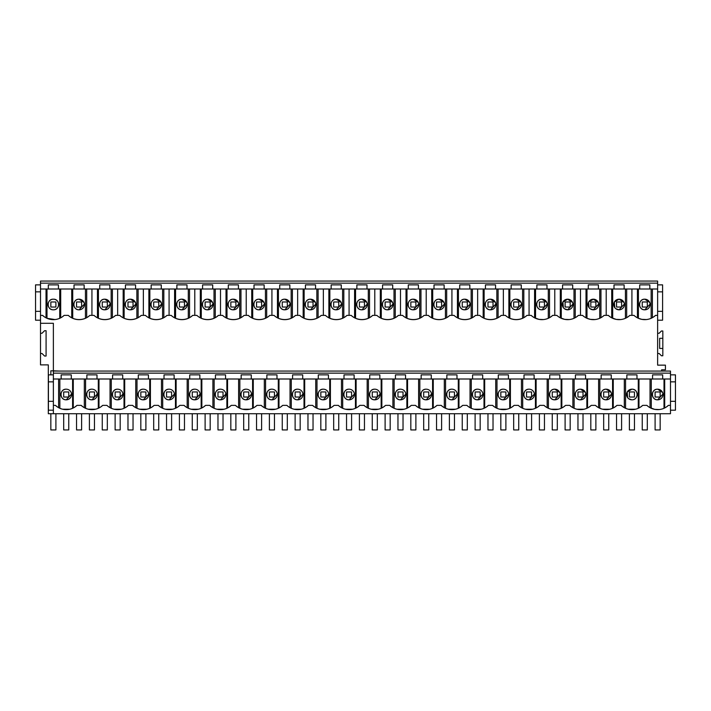 <?xml version="1.0" encoding="UTF-8"?>
<svg xmlns="http://www.w3.org/2000/svg" width="711" height="711" viewBox="0 0 711 711"><rect width="100%" height="100%" fill="white"/><g stroke="black" fill="none" stroke-linecap="round" stroke-linejoin="round"><path stroke-width="1.07" d="M66.221 389.184C59.368 388.855 59.333 400.106 66.221 399.822A5.315 5.315 173.1 0 0 71.544 394.498A5.315 5.315 173.1 0 0 66.221 389.184A5.315 5.315 173.1 0 0 60.906 394.498A5.315 5.315 173.1 0 0 66.221 399.822L71.527 394.081M53.369 373.142L53.369 371.071L670.491 371.071L670.491 373.142L53.369 373.142L53.369 378.999L71.296 378.999L59.857 378.999L59.857 408.292L58.613 407.679L58.613 378.999M62.586 409.207L69.847 409.216M61.155 378.999L61.155 374.857L71.296 374.857L71.296 378.999L670.491 378.999L670.491 373.142M53.369 378.999L53.369 405.359L55.44 405.368A15.758 15.758 0 0 0 77.01 405.368L74.886 407.048M55.44 405.368L57.236 406.816M636.985 378.999L636.985 374.857L626.853 374.857L626.853 378.999M662.696 378.999L662.696 374.857L652.565 374.857L652.565 378.999M97.007 378.999L97.007 374.857L86.866 374.857L86.866 378.999M122.719 378.999L122.719 374.857L112.587 374.857L112.587 378.999M148.43 378.999L148.43 374.857L138.298 374.857L138.298 378.999M174.142 378.999L174.142 374.857L164.01 374.857L164.01 378.999M199.862 378.999L199.862 374.857L189.721 374.857L189.721 378.999M225.574 378.999L225.574 374.857L215.433 374.857L215.433 378.999M251.285 378.999L251.285 374.857L241.153 374.857L241.153 378.999M276.997 378.999L276.997 374.857L266.865 374.857L266.865 378.999M302.717 378.999L302.717 374.857L292.577 374.857L292.577 378.999M328.429 378.999L328.429 374.857L318.288 374.857L318.288 378.999M354.14 378.999L354.14 374.857L344 374.857L344 378.999M379.852 378.999L379.852 374.857L369.72 374.857L369.72 378.999M405.563 378.999L405.563 374.857L395.432 374.857L395.432 378.999M431.284 378.999L431.284 374.857L421.143 374.857L421.143 378.999M456.995 378.999L456.995 374.857L446.855 374.857L446.855 378.999M482.707 378.999L482.707 374.857L472.575 374.857L472.575 378.999M508.418 378.999L508.418 374.857L498.287 374.857L498.287 378.999M534.13 378.999L534.13 374.857L523.998 374.857L523.998 378.999M559.85 378.999L559.85 374.857L549.71 374.857L549.71 378.999M585.562 378.999L585.562 374.857L575.421 374.857L575.421 378.999M611.273 378.999L611.273 374.857L601.142 374.857L601.142 378.999M53.369 371.071L670.491 371.062M53.369 405.359L53.369 413.731L670.491 413.731L670.491 378.999M77.01 405.368A366.529 366.529 173.1 0 1 81.152 405.368A15.758 15.758 173.1 0 0 102.722 405.368A366.529 366.529 173.1 0 1 106.863 405.368A15.758 15.758 173.1 0 0 128.433 405.368A366.529 366.529 173.1 0 1 132.575 405.368A15.758 15.758 173.1 0 0 154.154 405.368A366.529 366.529 173.1 0 1 158.295 405.368A15.758 15.758 173.1 0 0 179.865 405.368A366.529 366.529 173.1 0 1 184.007 405.368A15.758 15.758 173.1 0 0 205.577 405.368A366.529 366.529 173.1 0 1 209.718 405.368A15.758 15.758 173.1 0 0 231.288 405.368A366.529 366.529 173.1 0 1 235.43 405.368A15.758 15.758 173.1 0 0 257 405.368A366.529 366.529 173.1 0 1 261.15 405.368A15.758 15.758 173.1 0 0 282.72 405.368A366.529 366.529 173.1 0 1 286.862 405.368A15.758 15.758 173.1 0 0 308.432 405.368A366.529 366.529 173.1 0 1 312.573 405.368A15.758 15.758 173.1 0 0 334.143 405.368A366.529 366.529 173.1 0 1 338.285 405.368A15.758 15.758 173.1 0 0 359.855 405.368A366.529 366.529 173.1 0 1 363.996 405.368A15.758 15.758 173.1 0 0 385.566 405.368A366.529 366.529 173.1 0 1 389.717 405.368A15.758 15.758 173.1 0 0 411.287 405.368A366.529 366.529 173.1 0 1 415.428 405.368A15.758 15.758 173.1 0 0 436.998 405.368A366.529 366.529 173.1 0 1 441.14 405.368A15.758 15.758 173.1 0 0 462.71 405.368A366.529 366.529 173.1 0 1 466.851 405.368A15.758 15.758 173.1 0 0 488.421 405.368A366.529 366.529 173.1 0 1 492.563 405.368A15.758 15.758 173.1 0 0 514.142 405.368A366.529 366.529 173.1 0 1 518.283 405.368A15.758 15.758 173.1 0 0 539.853 405.368A366.529 366.529 173.1 0 1 543.995 405.368A15.758 15.758 173.1 0 0 565.565 405.368A366.529 366.529 173.1 0 1 569.707 405.368A15.758 15.758 173.1 0 0 591.276 405.368A366.529 366.529 173.1 0 1 595.418 405.368A15.758 15.758 173.1 0 0 616.988 405.368A366.529 366.529 173.1 0 1 621.138 405.368A15.758 15.758 173.1 0 0 642.708 405.368A366.529 366.529 173.1 0 1 646.85 405.368A15.758 15.758 173.1 0 0 668.42 405.368L670.491 405.359M40.509 353.5L42.029 353.5L44.562 356.033L46.082 356.033L46.082 330.722L44.562 330.722L42.029 333.255L40.509 333.255L40.509 364.885L48.304 364.885L48.304 413.731L53.369 413.731M53.369 374.857L48.41 374.857L48.41 401.333L53.369 401.333M670.491 410.194L675.45 410.194L675.45 374.857L670.491 374.857M53.369 381.843L48.41 381.843M53.369 410.194L48.41 410.194L48.41 401.333M50.837 370.813L50.837 374.857L50.837 370.813L53.369 370.813L53.369 323.283L40.509 323.283L40.509 311.338L35.55 311.338L35.55 320.199L40.509 320.199M40.509 333.255L40.509 323.283M59.44 371.062L53.369 370.813M661.63 371.062L661.63 369.8L665.425 369.8L665.425 365.143L657.631 365.143L657.631 315.364L655.56 315.373A15.758 15.758 0 0 1 633.99 315.373A365.472 365.472 0 0 0 631.919 315.364L629.848 315.373A15.758 15.758 0 0 1 608.278 315.373L610.225 316.928M44.526 316.928L42.58 315.373A15.758 15.758 0 0 0 64.15 315.373A365.472 365.472 0 0 1 66.221 315.364A365.472 365.472 0 0 1 68.292 315.373A15.758 15.758 0 0 0 89.862 315.373L91.941 315.364A365.472 365.472 0 0 1 94.012 315.373A15.758 15.758 0 0 0 115.582 315.373L117.653 315.364A365.472 365.472 0 0 1 119.724 315.373A15.758 15.758 0 0 0 141.293 315.373L143.364 315.364A365.472 365.472 0 0 1 145.435 315.373A15.758 15.758 0 0 0 167.005 315.373L169.076 315.364A365.472 365.472 0 0 1 171.147 315.373A15.758 15.758 0 0 0 192.717 315.373L194.787 315.364A365.472 365.472 0 0 1 196.867 315.373A15.758 15.758 0 0 0 218.437 315.373L220.508 315.364A365.472 365.472 0 0 1 222.579 315.373A15.758 15.758 0 0 0 244.149 315.373L246.219 315.364A365.472 365.472 0 0 1 248.29 315.373A15.758 15.758 0 0 0 269.86 315.373L271.931 315.364A365.472 365.472 0 0 1 274.002 315.373A15.758 15.758 0 0 0 295.572 315.373L297.642 315.364A365.472 365.472 0 0 1 299.713 315.373A15.758 15.758 0 0 0 321.283 315.373L323.354 315.364A365.472 365.472 0 0 1 325.434 315.373A15.758 15.758 0 0 0 347.004 315.373L349.074 315.364A365.472 365.472 0 0 1 351.145 315.373A15.758 15.758 0 0 0 372.715 315.373L374.786 315.364A365.472 365.472 0 0 1 376.857 315.373A15.758 15.758 0 0 0 398.427 315.373L400.497 315.364A365.472 365.472 0 0 1 402.568 315.373A15.758 15.758 0 0 0 424.138 315.373L426.209 315.364A365.472 365.472 0 0 1 428.28 315.373A15.758 15.758 0 0 0 449.85 315.373L451.929 315.364A365.472 365.472 0 0 1 454 315.373A15.758 15.758 0 0 0 475.57 315.373L477.641 315.364A365.472 365.472 0 0 1 479.712 315.373A15.758 15.758 0 0 0 501.282 315.373L503.352 315.364A365.472 365.472 0 0 1 505.423 315.373A15.758 15.758 0 0 0 526.993 315.373L529.064 315.364A365.472 365.472 0 0 1 531.135 315.373A15.758 15.758 0 0 0 552.705 315.373L554.776 315.364A365.472 365.472 0 0 1 556.855 315.373A15.758 15.758 0 0 0 578.425 315.373L580.496 315.364A365.472 365.472 0 0 1 582.567 315.373A15.758 15.758 0 0 0 604.137 315.373L606.207 315.364A365.472 365.472 0 0 1 608.278 315.373L608.172 315.373M42.58 315.373L40.509 315.364M73.011 371.062L87.942 371.062M98.722 371.062L113.653 371.062M124.434 371.062L139.365 371.062M150.145 371.062L165.076 371.062M175.857 371.062L190.788 371.062M201.577 371.062L216.508 371.062M227.289 371.062L242.22 371.062M253 371.062L267.931 371.062M278.712 371.062L293.643 371.062M304.424 371.062L319.363 371.062M330.144 371.062L345.075 371.062M355.856 371.062L370.786 371.062M381.567 371.062L396.498 371.062M407.279 371.062L422.21 371.062M432.999 371.062L447.93 371.062M458.711 371.062L473.642 371.062M484.422 371.062L499.353 371.062M510.134 371.062L525.065 371.062M535.845 371.062L550.776 371.062M561.566 371.062L576.497 371.062M587.277 371.062L602.208 371.062M612.989 371.062L627.92 371.062M638.7 371.062L653.631 371.062M53.369 299.189A5.315 5.315 173.1 0 0 48.046 304.504A5.315 5.315 173.1 0 0 53.369 309.818A5.315 5.315 173.1 0 0 58.684 304.504A5.315 5.315 173.1 0 0 53.369 299.189C46.508 298.86 46.473 310.112 53.369 309.818C60.257 310.112 60.222 298.86 53.369 299.189M657.631 320.199L662.59 320.199L662.59 284.862L657.631 284.862M40.509 284.862L35.55 284.862L35.55 311.338M59.733 318.297L59.733 289.004L46.997 289.004L46.997 318.297L54.969 319.559M64.15 315.373L62.213 316.928M68.194 315.373L70.247 316.928M58.435 289.004L58.435 284.862L48.304 284.862L48.304 289.004L74.015 289.004L74.015 284.862L84.147 284.862L84.147 289.004L99.727 289.004L99.727 284.862L109.858 284.862L109.858 289.004L125.438 289.004L125.438 284.862L135.579 284.862L135.579 289.004L151.15 289.004L151.15 284.862L161.29 284.862L161.29 289.004L176.87 289.004L176.87 284.862L187.002 284.862L187.002 289.004L202.582 289.004L202.582 284.862L212.713 284.862L212.713 289.004L228.293 289.004L228.293 284.862L238.425 284.862L238.425 289.004L254.005 289.004L254.005 284.862L264.145 284.862L264.145 289.004L279.716 289.004L279.716 284.862L289.857 284.862L289.857 289.004L305.437 289.004L305.437 284.862L315.568 284.862L315.568 289.004L331.148 289.004L331.148 284.862L341.28 284.862L341.28 289.004L356.86 289.004L356.86 284.862L367 284.862L367 289.004L382.571 289.004L382.571 284.862L392.712 284.862L392.712 289.004L408.283 289.004L408.283 284.862L418.424 284.862L418.424 289.004L434.003 289.004L434.003 284.862L444.135 284.862L444.135 289.004L459.715 289.004L459.715 284.862L469.847 284.862L469.847 289.004L485.426 289.004L485.426 284.862L495.567 284.862L495.567 289.004L511.138 289.004L511.138 284.862L521.279 284.862L521.279 289.004L536.858 289.004L536.858 284.862L546.99 284.862L546.99 289.004L562.57 289.004L562.57 284.862L572.702 284.862L572.702 289.004L588.281 289.004L588.281 284.862L598.413 284.862L598.413 289.004L613.993 289.004L613.993 284.862L624.134 284.862L624.134 289.004L639.704 289.004L639.704 284.862L649.845 284.862L649.845 289.004L657.631 289.004L657.631 283.147L40.509 283.147L40.509 289.004L48.304 289.004M657.631 283.147L657.631 281.067L40.509 281.067L40.509 283.147M40.509 289.004L40.509 291.848L35.55 291.848M40.509 291.848L40.509 311.338M639.704 289.004L649.845 289.004M613.993 289.004L624.134 289.004M588.281 289.004L598.413 289.004M562.57 289.004L572.702 289.004M536.858 289.004L546.99 289.004M511.138 289.004L521.279 289.004M485.426 289.004L495.567 289.004M459.715 289.004L469.847 289.004M434.003 289.004L444.135 289.004M408.283 289.004L418.424 289.004M382.571 289.004L392.712 289.004M356.86 289.004L367 289.004M331.148 289.004L341.28 289.004M305.437 289.004L315.568 289.004M279.716 289.004L289.857 289.004M254.005 289.004L264.145 289.004M228.293 289.004L238.425 289.004M202.582 289.004L212.713 289.004M176.87 289.004L187.002 289.004M151.15 289.004L161.29 289.004M125.438 289.004L135.579 289.004M99.727 289.004L109.858 289.004M74.015 289.004L84.147 289.004M657.631 353.5L659.15 353.5L661.426 355.776L662.821 355.776L662.821 330.979L661.426 330.979L659.15 333.255L657.631 333.255M662.821 338.312L659.657 338.312L659.657 348.443L662.821 348.443M662.554 392.481L657.631 389.184A5.315 5.315 173.1 0 0 652.316 394.498A5.315 5.315 173.1 0 0 657.631 399.822A5.315 5.315 173.1 0 0 662.954 394.498A5.315 5.315 173.1 0 0 657.631 389.184C650.778 388.855 650.743 400.106 657.631 399.822L662.936 394.072M628.702 398.738L631.919 399.822A5.315 5.315 173.1 0 0 637.234 394.498A5.315 5.315 173.1 0 0 631.919 389.184L627.191 392.063L627.644 397.662M631.919 399.822C638.807 400.106 638.78 388.855 631.919 389.184A5.315 5.315 173.1 0 0 626.604 394.498A5.315 5.315 173.1 0 0 631.919 399.822M655.098 391.965L655.098 397.031L660.163 397.031L660.163 391.965L655.098 391.965L655.098 397.031M649.694 302.477L644.779 299.189C637.918 298.86 637.883 310.112 644.779 309.818A5.315 5.315 173.1 0 0 650.094 304.504A5.315 5.315 173.1 0 0 644.779 299.189A5.315 5.315 173.1 0 0 639.456 304.504A5.315 5.315 173.1 0 0 644.779 309.818L650.076 304.104M638.976 378.999L638.976 407.972L638.282 408.292L638.282 378.999M640.567 407.048L642.708 405.368M654.698 409.358L650.023 407.679L650.023 378.999M646.85 405.368L648.654 406.825M654.733 409.367L659.23 409.554M664.705 378.999L664.705 407.963L664.003 408.292L664.003 378.999M666.305 407.039L668.42 405.368M637.438 289.004L637.438 317.826L638.407 318.297L638.407 289.004M638.425 318.306L641.837 319.363L646.379 319.559M651.143 289.004L651.143 318.297L652.387 317.684L652.387 289.004M655.56 315.373L653.756 316.83M642.246 301.971L642.246 307.036L647.303 307.036L647.303 301.971L642.246 301.971L642.246 307.036M633.883 315.373L635.936 316.928M657.631 315.364L657.631 289.004M662.59 291.848L657.631 291.848M662.59 311.338L657.631 311.338M675.45 381.843L670.491 381.843M675.45 401.333L670.491 401.333M631.919 315.364L631.919 289.004M628.284 409.207L635.536 409.216M621.138 405.368L622.934 406.816M629.386 391.965L629.386 397.031L634.452 397.031L634.452 391.965L629.386 391.965L629.386 397.031M91.941 389.184C85.08 388.855 85.044 400.106 91.941 399.822A5.315 5.315 173.1 0 0 97.256 394.498A5.315 5.315 173.1 0 0 91.941 389.184A5.315 5.315 173.1 0 0 86.618 394.498A5.315 5.315 173.1 0 0 91.941 399.822L97.238 394.081M88.297 409.207L95.558 409.216M89.408 391.965L89.408 397.031L94.465 397.031L94.465 391.965L89.408 391.965L89.408 397.031M85.569 378.999L85.569 408.292L84.325 407.679L84.325 378.999M81.152 405.368L82.947 406.816M100.598 407.048L102.722 405.368M73.277 407.972L73.277 378.999M76.548 301.971L76.548 307.036L81.614 307.036L81.614 301.971L76.548 301.971L76.548 307.036M71.74 289.004L71.74 317.826L72.718 318.297C76.957 319.994 81.205 319.994 85.444 318.297L85.444 289.004M83.987 302.451L79.081 299.189C72.229 298.86 72.193 310.112 79.081 309.818L84.378 304.086M85.444 318.297L86.689 317.684L86.689 289.004M89.862 315.373L88.066 316.83M79.081 299.189A5.315 5.315 173.1 0 0 73.766 304.504A5.315 5.315 173.1 0 0 79.081 309.818A5.315 5.315 173.1 0 0 84.396 304.504A5.315 5.315 173.1 0 0 79.081 299.189M117.653 389.184C110.792 388.855 110.756 400.106 117.653 399.822A5.315 5.315 173.1 0 0 122.967 394.498A5.315 5.315 173.1 0 0 117.653 389.184A5.315 5.315 173.1 0 0 112.329 394.498A5.315 5.315 173.1 0 0 117.653 399.822L122.95 394.081M114.018 409.207L121.27 409.216M115.12 391.965L115.12 397.031L120.186 397.031L120.186 391.965L115.12 391.965L115.12 397.031M111.28 378.999L111.28 408.292L110.045 407.679L110.045 378.999M106.863 405.368L108.659 406.816M126.309 407.048L128.433 405.368M91.941 315.364L91.941 289.004M98.989 407.972L98.989 378.999M93.905 315.373L95.958 316.928M102.26 301.971L102.26 307.036L107.325 307.036L107.325 301.971L102.26 301.971L102.26 307.036M97.451 289.004L97.451 317.826L98.429 318.297C102.677 319.994 106.917 319.994 111.156 318.297L111.156 289.004M109.716 302.477L104.793 299.189C97.94 298.86 97.905 310.112 104.793 309.818L110.098 304.086M111.156 318.297L112.4 317.684L112.4 289.004M115.582 315.373L113.778 316.83M104.793 299.189A5.315 5.315 173.1 0 0 99.478 304.504A5.315 5.315 173.1 0 0 104.793 309.818A5.315 5.315 173.1 0 0 110.116 304.504A5.315 5.315 173.1 0 0 104.793 299.189M143.364 389.184C136.512 388.855 136.476 400.106 143.364 399.822A5.315 5.315 173.1 0 0 148.679 394.498A5.315 5.315 173.1 0 0 143.364 389.184A5.315 5.315 173.1 0 0 138.05 394.498A5.315 5.315 173.1 0 0 143.364 399.822L148.661 394.081M139.729 409.207L146.981 409.216M140.831 391.965L140.831 397.031L145.897 397.031L145.897 391.965L140.831 391.965L140.831 397.031M137.001 378.999L137.001 408.292L135.757 407.679L135.757 378.999M132.575 405.368L134.379 406.816M152.021 407.048L154.154 405.368M117.653 315.364L117.653 289.004M124.701 407.972L124.701 378.999M119.617 315.373L121.67 316.928M127.98 301.971L127.98 307.036L133.037 307.036L133.037 301.971L127.98 301.971L127.98 307.036M123.172 289.004L123.172 317.826L124.141 318.297C128.389 319.994 132.628 319.994 136.876 318.297L136.876 289.004M135.428 302.477L130.504 299.189C123.652 298.86 123.616 310.112 130.504 309.818L135.81 304.086M136.876 318.297L138.121 317.684L138.121 289.004M141.293 315.373L139.489 316.83M130.504 299.189A5.315 5.315 173.1 0 0 125.189 304.504A5.315 5.315 173.1 0 0 130.504 309.818A5.315 5.315 173.1 0 0 135.828 304.504A5.315 5.315 173.1 0 0 130.504 299.189M169.076 389.184C162.224 388.855 162.188 400.106 169.076 399.822A5.315 5.315 173.1 0 0 174.399 394.498A5.315 5.315 173.1 0 0 169.076 389.184A5.315 5.315 173.1 0 0 163.761 394.498A5.315 5.315 173.1 0 0 169.076 399.822L174.382 394.081M165.441 409.207L172.693 409.216M166.543 391.965L166.543 397.031L171.609 397.031L171.609 391.965L166.543 391.965L166.543 397.031M162.712 378.999L162.712 408.292L161.468 407.679L161.468 378.999M158.295 405.368L160.091 406.816M177.741 407.048L179.865 405.368M143.364 315.364L143.364 289.004M150.421 407.972L150.421 378.999M145.328 315.373L147.381 316.928M153.692 301.971L153.692 307.036L158.749 307.036L158.749 301.971L153.692 301.971L153.692 307.036M148.883 289.004L148.883 317.826L149.852 318.297C154.1 319.994 158.349 319.994 162.588 318.297L162.588 289.004M161.139 302.477L156.224 299.189C149.363 298.86 149.328 310.112 156.224 309.818L161.521 304.086M162.588 318.297L163.832 317.684L163.832 289.004M167.005 315.373L165.201 316.83M156.224 299.189A5.315 5.315 173.1 0 0 150.901 304.504A5.315 5.315 173.1 0 0 156.224 309.818A5.315 5.315 173.1 0 0 161.539 304.504A5.315 5.315 173.1 0 0 156.224 299.189M194.787 389.184C187.935 388.855 187.9 400.106 194.787 399.822A5.315 5.315 173.1 0 0 200.111 394.498A5.315 5.315 173.1 0 0 194.787 389.184A5.315 5.315 173.1 0 0 189.473 394.498A5.315 5.315 173.1 0 0 194.787 399.822L200.093 394.081M191.152 409.207L198.413 409.216M192.263 391.965L192.263 397.031L197.32 397.031L197.32 391.965L192.263 391.965L192.263 397.031M188.424 378.999L188.424 408.292L187.18 407.679L187.18 378.999M184.007 405.368L185.802 406.816M203.453 407.048L205.577 405.368M169.076 315.364L169.076 289.004M176.132 407.972L176.132 378.999M171.049 315.373L173.102 316.928M179.403 301.971L179.403 307.036L184.469 307.036L184.469 301.971L179.403 301.971L179.403 307.036M174.595 289.004L174.595 317.826L175.573 318.297C179.812 319.994 184.06 319.994 188.299 318.297L188.299 289.004M186.851 302.477L181.936 299.189C175.075 298.86 175.039 310.112 181.936 309.818L187.233 304.086M188.299 318.297L189.544 317.684L189.544 289.004M192.717 315.373L190.912 316.83M181.936 299.189A5.315 5.315 173.1 0 0 176.612 304.504A5.315 5.315 173.1 0 0 181.936 309.818A5.315 5.315 173.1 0 0 187.251 304.504A5.315 5.315 173.1 0 0 181.936 299.189M220.508 389.184C213.647 388.855 213.611 400.106 220.508 399.822A5.315 5.315 173.1 0 0 225.822 394.498A5.315 5.315 173.1 0 0 220.508 389.184A5.315 5.315 173.1 0 0 215.184 394.498A5.315 5.315 173.1 0 0 220.508 399.822L225.805 394.081M216.864 409.207L224.125 409.216M217.975 391.965L217.975 397.031L223.032 397.031L223.032 391.965L217.975 391.965L217.975 397.031M214.135 378.999L214.135 408.292L212.891 407.679L212.891 378.999M209.718 405.368L211.514 406.816M229.164 407.048L231.288 405.368M194.787 315.364L194.787 289.004M201.844 407.972L201.844 378.999M196.76 315.373L198.813 316.928M205.115 301.971L205.115 307.036L210.18 307.036L210.18 301.971L205.115 301.971L205.115 307.036M200.306 289.004L200.306 317.826L201.284 318.297C205.523 319.994 209.772 319.994 214.011 318.297L214.011 289.004M212.562 302.477L207.648 299.189C200.795 298.86 200.76 310.112 207.648 309.818L212.945 304.086M214.011 318.297L215.255 317.684L215.255 289.004M218.437 315.373L216.633 316.83M207.648 299.189A5.315 5.315 173.1 0 0 202.333 304.504A5.315 5.315 173.1 0 0 207.648 309.818A5.315 5.315 173.1 0 0 212.962 304.504A5.315 5.315 173.1 0 0 207.648 299.189M246.219 389.184C239.358 388.855 239.323 400.106 246.219 399.822A5.315 5.315 173.1 0 0 251.534 394.498A5.315 5.315 173.1 0 0 246.219 389.184A5.315 5.315 173.1 0 0 240.905 394.498A5.315 5.315 173.1 0 0 246.219 399.822L251.516 394.081M242.584 409.207L249.837 409.216M243.686 391.965L243.686 397.031L248.752 397.031L248.752 391.965L243.686 391.965L243.686 397.031M239.856 378.999L239.856 408.292L238.612 407.679L238.612 378.999M235.43 405.368L237.225 406.816M254.876 407.048L257 405.368M220.508 315.364L220.508 289.004M227.556 407.972L227.556 378.999M222.472 315.373L224.525 316.928M230.826 301.971L230.826 307.036L235.892 307.036L235.892 301.971L230.826 301.971L230.826 307.036M226.018 289.004L226.018 317.826L226.996 318.297C231.244 319.994 235.483 319.994 239.731 318.297L239.731 289.004M238.283 302.477L233.359 299.189C226.507 298.86 226.471 310.112 233.359 309.818L238.665 304.086M239.731 318.297L240.967 317.684L240.967 289.004M244.149 315.373L242.344 316.83M233.359 299.189A5.315 5.315 173.1 0 0 228.044 304.504A5.315 5.315 173.1 0 0 233.359 309.818A5.315 5.315 173.1 0 0 238.683 304.504A5.315 5.315 173.1 0 0 233.359 299.189M271.931 389.184C265.079 388.855 265.043 400.106 271.931 399.822A5.315 5.315 173.1 0 0 277.246 394.498A5.315 5.315 173.1 0 0 271.931 389.184A5.315 5.315 173.1 0 0 266.616 394.498A5.315 5.315 173.1 0 0 271.931 399.822L277.237 394.081M268.296 409.207L275.548 409.216M269.398 391.965L269.398 397.031L274.464 397.031L274.464 391.965L269.398 391.965L269.398 397.031M265.567 378.999L265.567 408.292L264.323 407.679L264.323 378.999M261.15 405.368L262.946 406.816M280.587 407.048L282.72 405.368M246.219 315.364L246.219 289.004M253.276 407.972L253.276 378.999M248.183 315.373L250.236 316.928M256.547 301.971L256.547 307.036L261.604 307.036L261.604 301.971L256.547 301.971L256.547 307.036M251.738 289.004L251.738 317.826L252.707 318.297C256.955 319.994 261.195 319.994 265.443 318.297L265.443 289.004M263.994 302.477L259.071 299.189C252.218 298.86 252.183 310.112 259.071 309.818L264.376 304.086M265.443 318.297L266.687 317.684L266.687 289.004M269.86 315.373L268.056 316.83M259.071 299.189A5.315 5.315 173.1 0 0 253.756 304.504A5.315 5.315 173.1 0 0 259.071 309.818A5.315 5.315 173.1 0 0 264.394 304.504A5.315 5.315 173.1 0 0 259.071 299.189M297.642 389.184C290.79 388.855 290.755 400.106 297.642 399.822A5.315 5.315 173.1 0 0 302.966 394.498A5.315 5.315 173.1 0 0 297.642 389.184A5.315 5.315 173.1 0 0 292.328 394.498A5.315 5.315 173.1 0 0 297.642 399.822L302.948 394.081M294.007 409.207L301.268 409.216M295.118 391.965L295.118 397.031L300.175 397.031L300.175 391.965L295.118 391.965L295.118 397.031M291.279 378.999L291.279 408.292L290.035 407.679L290.035 378.999M286.862 405.368L288.657 406.816M306.308 407.048L308.432 405.368M271.931 315.364L271.931 289.004M278.988 407.972L278.988 378.999M273.895 315.373L275.957 316.928M282.258 301.971L282.258 307.036L287.315 307.036L287.315 301.971L282.258 301.971L282.258 307.036M277.45 289.004L277.45 317.826L278.419 318.297C282.667 319.994 286.915 319.994 291.155 318.297L291.155 289.004M289.706 302.477L284.791 299.189C277.93 298.86 277.894 310.112 284.791 309.818L290.088 304.086M291.155 318.297L292.399 317.684L292.399 289.004M295.572 315.373L293.767 316.83M284.791 299.189A5.315 5.315 173.1 0 0 279.467 304.504A5.315 5.315 173.1 0 0 284.791 309.818A5.315 5.315 173.1 0 0 290.106 304.504A5.315 5.315 173.1 0 0 284.791 299.189M323.354 389.184C316.502 388.855 316.466 400.106 323.354 399.822A5.315 5.315 173.1 0 0 328.678 394.498A5.315 5.315 173.1 0 0 323.354 389.184A5.315 5.315 173.1 0 0 318.039 394.498A5.315 5.315 173.1 0 0 323.354 399.822L328.66 394.081M319.719 409.207L326.98 409.216M320.83 391.965L320.83 397.031L325.887 397.031L325.887 391.965L320.83 391.965L320.83 397.031M316.99 378.999L316.99 408.292L315.746 407.679L315.746 378.999M312.573 405.368L314.369 406.816M332.019 407.048L334.143 405.368M297.642 315.364L297.642 289.004M304.699 407.972L304.699 378.999M299.615 315.373L301.668 316.928M307.97 301.971L307.97 307.036L313.036 307.036L313.036 301.971L307.97 301.971L307.97 307.036M303.162 289.004L303.162 317.826L304.139 318.297C308.378 319.994 312.627 319.994 316.866 318.297L316.866 289.004M315.417 302.477L310.503 299.189C303.65 298.86 303.606 310.112 310.503 309.818L315.8 304.086M316.866 318.297L318.11 317.684L318.11 289.004M321.283 315.373L319.488 316.83M310.503 299.189A5.315 5.315 173.1 0 0 305.188 304.504A5.315 5.315 173.1 0 0 310.503 309.818A5.315 5.315 173.1 0 0 315.817 304.504A5.315 5.315 173.1 0 0 310.503 299.189M349.074 389.184C342.213 388.855 342.178 400.106 349.074 399.822A5.315 5.315 173.1 0 0 354.389 394.498A5.315 5.315 173.1 0 0 349.074 389.184A5.315 5.315 173.1 0 0 343.751 394.498A5.315 5.315 173.1 0 0 349.074 399.822L354.371 394.081M345.439 409.207L352.692 409.216M346.541 391.965L346.541 397.031L351.598 397.031L351.598 391.965L346.541 391.965L346.541 397.031M342.702 378.999L342.702 408.292L341.467 407.679L341.467 378.999M338.285 405.368L340.08 406.816M357.731 407.048L359.855 405.368M323.354 315.364L323.354 289.004M330.411 407.972L330.411 378.999M325.327 315.373L327.38 316.928M333.681 301.971L333.681 307.036L338.747 307.036L338.747 301.971L333.681 301.971L333.681 307.036M328.873 289.004L328.873 317.826L329.851 318.297C334.09 319.994 338.338 319.994 342.578 318.297L342.578 289.004M341.129 302.477L336.214 299.189C329.362 298.86 329.326 310.112 336.214 309.818L341.52 304.086M342.578 318.297L343.822 317.684L343.822 289.004M347.004 315.373L345.199 316.83M336.214 299.189A5.315 5.315 173.1 0 0 330.899 304.504A5.315 5.315 173.1 0 0 336.214 309.818A5.315 5.315 173.1 0 0 341.529 304.504A5.315 5.315 173.1 0 0 336.214 299.189M374.786 389.184C367.934 388.855 367.889 400.106 374.786 399.822A5.315 5.315 173.1 0 0 380.101 394.498A5.315 5.315 173.1 0 0 374.786 389.184A5.315 5.315 173.1 0 0 369.471 394.498A5.315 5.315 173.1 0 0 374.786 399.822L380.083 394.081M371.151 409.207L378.403 409.216M372.253 391.965L372.253 397.031L377.319 397.031L377.319 391.965L372.253 391.965L372.253 397.031M368.422 378.999L368.422 408.292L367.178 407.679L367.178 378.999M363.996 405.368L365.801 406.816M383.442 407.048L385.566 405.368M349.074 315.364L349.074 289.004M356.122 407.972L356.122 378.999M351.038 315.373L353.091 316.928M359.402 301.971L359.402 307.036L364.459 307.036L364.459 301.971L359.402 301.971L359.402 307.036M354.585 289.004L354.585 317.826L355.562 318.297C359.81 319.994 364.05 319.994 368.298 318.297L368.298 289.004M366.849 302.477L361.926 299.189C355.073 298.86 355.038 310.112 361.926 309.818L367.231 304.086M368.298 318.297L369.533 317.684L369.533 289.004M372.715 315.373L370.911 316.83M361.926 299.189A5.315 5.315 173.1 0 0 356.611 304.504A5.315 5.315 173.1 0 0 361.926 309.818A5.315 5.315 173.1 0 0 367.249 304.504A5.315 5.315 173.1 0 0 361.926 299.189M400.497 389.184C393.645 388.855 393.61 400.106 400.497 399.822A5.315 5.315 173.1 0 0 405.812 394.498A5.315 5.315 173.1 0 0 400.497 389.184A5.315 5.315 173.1 0 0 395.183 394.498A5.315 5.315 173.1 0 0 400.497 399.822L405.803 394.081M396.862 409.207L404.115 409.216M397.964 391.965L397.964 397.031L403.03 397.031L403.03 391.965L397.964 391.965L397.964 397.031M394.134 378.999L394.134 408.292L392.89 407.679L392.89 378.999M389.717 405.368L391.512 406.816M409.154 407.048L411.287 405.368M374.786 315.364L374.786 289.004M381.843 407.972L381.843 378.999M376.75 315.373L378.803 316.928M385.113 301.971L385.113 307.036L390.17 307.036L390.17 301.971L385.113 301.971L385.113 307.036M380.305 289.004L380.305 317.826L381.274 318.297C385.522 319.994 389.761 319.994 394.01 318.297L394.01 289.004M392.561 302.477L387.646 299.189C380.785 298.86 380.749 310.112 387.646 309.818L392.943 304.086M394.01 318.297L395.254 317.684L395.254 289.004M398.427 315.373L396.622 316.83M387.646 299.189A5.315 5.315 173.1 0 0 382.322 304.504A5.315 5.315 173.1 0 0 387.646 309.818A5.315 5.315 173.1 0 0 392.961 304.504A5.315 5.315 173.1 0 0 387.646 299.189M426.209 389.184C419.357 388.855 419.321 400.106 426.209 399.822A5.315 5.315 173.1 0 0 431.533 394.498A5.315 5.315 173.1 0 0 426.209 389.184A5.315 5.315 173.1 0 0 420.894 394.498A5.315 5.315 173.1 0 0 426.209 399.822L431.515 394.081M422.574 409.207L429.835 409.216M423.685 391.965L423.685 397.031L428.742 397.031L428.742 391.965L423.685 391.965L423.685 397.031M419.846 378.999L419.846 408.292L418.601 407.679L418.601 378.999M415.428 405.368L417.224 406.816M434.874 407.048L436.998 405.368M400.497 315.364L400.497 289.004M407.554 407.972L407.554 378.999M402.47 315.373L404.523 316.928M410.825 301.971L410.825 307.036L415.882 307.036L415.882 301.971L410.825 301.971L410.825 307.036M406.017 289.004L406.017 317.826L406.985 318.297C411.234 319.994 415.482 319.994 419.721 318.297L419.721 289.004M418.272 302.477L413.358 299.189C406.496 298.86 406.461 310.112 413.358 309.818L418.655 304.086M419.721 318.297L420.965 317.684L420.965 289.004M424.138 315.373L422.334 316.83M413.358 299.189A5.315 5.315 173.1 0 0 408.034 304.504A5.315 5.315 173.1 0 0 413.358 309.818A5.315 5.315 173.1 0 0 418.672 304.504A5.315 5.315 173.1 0 0 413.358 299.189M451.929 389.184C445.068 388.855 445.033 400.106 451.929 399.822A5.315 5.315 173.1 0 0 457.244 394.498A5.315 5.315 173.1 0 0 451.929 389.184A5.315 5.315 173.1 0 0 446.606 394.498A5.315 5.315 173.1 0 0 451.929 399.822L457.226 394.081M448.286 409.207L455.547 409.216M449.396 391.965L449.396 397.031L454.453 397.031L454.453 391.965L449.396 391.965L449.396 397.031M445.557 378.999L445.557 408.292L444.313 407.679L444.313 378.999M441.14 405.368L442.935 406.816M460.586 407.048L462.71 405.368M426.209 315.364L426.209 289.004M433.266 407.972L433.266 378.999M428.182 315.373L430.235 316.928M436.536 301.971L436.536 307.036L441.602 307.036L441.602 301.971L436.536 301.971L436.536 307.036M431.728 289.004L431.728 317.826L432.706 318.297C436.945 319.994 441.193 319.994 445.433 318.297L445.433 289.004M443.984 302.477L439.069 299.189C432.217 298.86 432.181 310.112 439.069 309.818L444.366 304.086M445.433 318.297L446.677 317.684L446.677 289.004M449.85 315.373L448.054 316.83M439.069 299.189A5.315 5.315 173.1 0 0 433.754 304.504A5.315 5.315 173.1 0 0 439.069 309.818A5.315 5.315 173.1 0 0 444.384 304.504A5.315 5.315 173.1 0 0 439.069 299.189M477.641 389.184C470.78 388.855 470.744 400.106 477.641 399.822A5.315 5.315 173.1 0 0 482.956 394.498A5.315 5.315 173.1 0 0 477.641 389.184A5.315 5.315 173.1 0 0 472.317 394.498A5.315 5.315 173.1 0 0 477.641 399.822L482.938 394.081M474.006 409.207L481.258 409.216M475.108 391.965L475.108 397.031L480.174 397.031L480.174 391.965L475.108 391.965L475.108 397.031M471.269 378.999L471.269 408.292L470.033 407.679L470.033 378.999M466.851 405.368L468.647 406.816M486.297 407.048L488.421 405.368M451.929 315.364L451.929 289.004M458.977 407.972L458.977 378.999M453.894 315.373L455.947 316.928M462.248 301.971L462.248 307.036L467.314 307.036L467.314 301.971L462.248 301.971L462.248 307.036M457.44 289.004L457.44 317.826L458.417 318.297C462.665 319.994 466.905 319.994 471.144 318.297L471.144 289.004M469.704 302.477L464.781 299.189C457.928 298.86 457.893 310.112 464.781 309.818L470.087 304.086M471.144 318.297L472.388 317.684L472.388 289.004M475.57 315.373L473.766 316.83M464.781 299.189A5.315 5.315 173.1 0 0 459.466 304.504A5.315 5.315 173.1 0 0 464.781 309.818A5.315 5.315 173.1 0 0 470.095 304.504A5.315 5.315 173.1 0 0 464.781 299.189M503.352 389.184C496.5 388.855 496.465 400.106 503.352 399.822A5.315 5.315 173.1 0 0 508.667 394.498A5.315 5.315 173.1 0 0 503.352 389.184A5.315 5.315 173.1 0 0 498.038 394.498A5.315 5.315 173.1 0 0 503.352 399.822L508.649 394.081M499.717 409.207L506.97 409.216M500.82 391.965L500.82 397.031L505.885 397.031L505.885 391.965L500.82 391.965L500.82 397.031M496.989 378.999L496.989 408.292L495.745 407.679L495.745 378.999M492.563 405.368L494.367 406.816M512.009 407.048L514.142 405.368M477.641 315.364L477.641 289.004M484.689 407.972L484.689 378.999M479.605 315.373L481.658 316.928M487.968 301.971L487.968 307.036L493.025 307.036L493.025 301.971L487.968 301.971L487.968 307.036M483.16 289.004L483.16 317.826L484.129 318.297C488.377 319.994 492.616 319.994 496.865 318.297L496.865 289.004M495.416 302.477L490.492 299.189C483.64 298.86 483.604 310.112 490.492 309.818L495.798 304.086M496.865 318.297L498.109 317.684L498.109 289.004M501.282 315.373L499.478 316.83M490.492 299.189A5.315 5.315 173.1 0 0 485.178 304.504A5.315 5.315 173.1 0 0 490.492 309.818A5.315 5.315 173.1 0 0 495.816 304.504A5.315 5.315 173.1 0 0 490.492 299.189M529.064 389.184C522.212 388.855 522.176 400.106 529.064 399.822A5.315 5.315 173.1 0 0 534.388 394.498A5.315 5.315 173.1 0 0 529.064 389.184A5.315 5.315 173.1 0 0 523.749 394.498A5.315 5.315 173.1 0 0 529.064 399.822L534.37 394.081M525.429 409.207L532.681 409.216M526.531 391.965L526.531 397.031L531.597 397.031L531.597 391.965L526.531 391.965L526.531 397.031M522.701 378.999L522.701 408.292L521.456 407.679L521.456 378.999M518.283 405.368L520.079 406.816M537.729 407.048L539.853 405.368M503.352 315.364L503.352 289.004M510.409 407.972L510.409 378.999M505.317 315.373L507.37 316.928M513.68 301.971L513.68 307.036L518.737 307.036L518.737 301.971L513.68 301.971L513.68 307.036M508.872 289.004L508.872 317.826L509.84 318.297C514.089 319.994 518.328 319.994 522.576 318.297L522.576 289.004M521.127 302.477L516.213 299.189C509.352 298.86 509.316 310.112 516.213 309.818L521.51 304.086M522.576 318.297L523.82 317.684L523.82 289.004M526.993 315.373L525.189 316.83M516.213 299.189A5.315 5.315 173.1 0 0 510.889 304.504A5.315 5.315 173.1 0 0 516.213 309.818A5.315 5.315 173.1 0 0 521.527 304.504A5.315 5.315 173.1 0 0 516.213 299.189M559.699 392.481L554.776 389.184A5.315 5.315 173.1 0 0 549.461 394.498A5.315 5.315 173.1 0 0 554.776 399.822L560.081 394.072M554.776 389.184C547.923 388.855 547.888 400.106 554.776 399.822A5.315 5.315 173.1 0 0 560.099 394.498A5.315 5.315 173.1 0 0 554.776 389.184M551.141 409.207L558.402 409.216M552.251 391.965L552.251 397.031L557.308 397.031L557.308 391.965L552.251 391.965L552.251 397.031M548.412 378.999L548.412 408.292L547.168 407.679L547.168 378.999M543.995 405.368L545.79 406.816M563.441 407.048L565.565 405.368M529.064 315.364L529.064 289.004M536.121 407.972L536.121 378.999M531.037 315.373L533.09 316.928M539.391 301.971L539.391 307.036L544.457 307.036L544.457 301.971L539.391 301.971L539.391 307.036M534.583 289.004L534.583 317.826L538.991 319.363M539.018 319.372L543.524 319.559M546.839 302.486L541.924 299.189C535.063 298.86 535.028 310.112 541.924 309.818L547.221 304.068M548.288 289.004L548.288 318.297L549.532 317.684L549.532 289.004M552.705 315.373L550.901 316.83M541.924 299.189A5.315 5.315 173.1 0 0 536.601 304.504A5.315 5.315 173.1 0 0 541.924 309.818A5.315 5.315 173.1 0 0 547.239 304.504A5.315 5.315 173.1 0 0 541.924 299.189M585.411 392.481L580.496 389.184A5.315 5.315 173.1 0 0 575.172 394.498A5.315 5.315 173.1 0 0 580.496 399.822L585.793 394.072M580.496 389.184C573.635 388.855 573.599 400.106 580.496 399.822A5.315 5.315 173.1 0 0 585.811 394.498A5.315 5.315 173.1 0 0 580.496 389.184M576.852 409.207L584.113 409.216M577.963 391.965L577.963 397.031L583.02 397.031L583.02 391.965L577.963 391.965L577.963 397.031M574.124 378.999L574.124 408.292L572.879 407.679L572.879 378.999M569.707 405.368L571.502 406.816M589.152 407.048L591.276 405.368M554.776 315.364L554.776 289.004M561.832 407.972L561.832 378.999M556.749 315.373L558.802 316.928M565.103 301.971L565.103 307.036L570.169 307.036L570.169 301.971L565.103 301.971L565.103 307.036M560.295 289.004L560.295 317.826L564.703 319.363M564.738 319.372L569.235 319.559M572.559 302.486L567.636 299.189L562.908 302.068L563.361 307.659M564.418 308.743L567.636 309.818L572.933 304.068M573.999 289.004L573.999 318.297L575.243 317.684L575.243 289.004M578.425 315.373L576.621 316.83M567.636 299.189A5.315 5.315 173.1 0 0 562.321 304.504A5.315 5.315 173.1 0 0 567.636 309.818A5.315 5.315 173.1 0 0 572.95 304.504A5.315 5.315 173.1 0 0 567.636 299.189M611.122 392.481L606.207 389.184A5.315 5.315 173.1 0 0 600.884 394.498A5.315 5.315 173.1 0 0 606.207 399.822L611.504 394.072M606.207 389.184C599.346 388.855 599.311 400.106 606.207 399.822A5.315 5.315 173.1 0 0 611.522 394.498A5.315 5.315 173.1 0 0 606.207 389.184M602.572 409.207L609.825 409.216M603.675 391.965L603.675 397.031L608.74 397.031L608.74 391.965L603.675 391.965L603.675 397.031M599.844 378.999L599.844 408.292L598.6 407.679L598.6 378.999M595.418 405.368L597.213 406.816M614.864 407.048L616.988 405.368M580.496 315.364L580.496 289.004M587.544 407.972L587.544 378.999M582.46 315.373L584.513 316.928M590.814 301.971L590.814 307.036L595.88 307.036L595.88 301.971L590.814 301.971L590.814 307.036M586.006 289.004L586.006 317.826L586.984 318.297L586.984 289.004M587.002 318.306L590.414 319.363M590.45 319.372L594.947 319.559M598.271 302.486L593.347 299.189L588.619 302.068L589.072 307.659M590.13 308.743L593.347 309.818L598.653 304.068M599.72 289.004L599.72 318.297L600.955 317.684L600.955 289.004M604.137 315.373L602.333 316.83M593.347 299.189A5.315 5.315 173.1 0 0 588.033 304.504A5.315 5.315 173.1 0 0 593.347 309.818A5.315 5.315 173.1 0 0 598.671 304.504A5.315 5.315 173.1 0 0 593.347 299.189M624.311 407.679L624.311 378.999M606.207 315.364L606.207 289.004M613.264 407.972L613.264 378.999M616.535 301.971L616.535 307.036L621.592 307.036L621.592 301.971L616.535 301.971L616.535 307.036M611.727 289.004L611.727 317.826L616.126 319.363M616.161 319.372L620.659 319.559M623.982 302.486L619.059 299.189L614.34 302.068L614.784 307.659M615.85 308.743L619.059 309.818L624.365 304.068M625.431 289.004L625.431 318.297L626.675 317.684L626.675 289.004M629.848 315.373L628.044 316.83M619.059 299.189A5.315 5.315 173.1 0 0 613.744 304.504A5.315 5.315 173.1 0 0 619.059 309.818A5.315 5.315 173.1 0 0 624.382 304.504A5.315 5.315 173.1 0 0 619.059 299.189M50.837 307.036L55.902 307.036L55.902 301.971L50.837 301.971L50.837 307.036M55.902 413.731L55.902 429.933L50.837 429.933L50.837 413.731M63.697 397.031L68.754 397.031L68.754 391.965L63.697 391.965L63.697 397.031M68.754 413.731L68.754 429.933L63.697 429.933L63.697 413.731M81.614 413.731L81.614 429.933L76.548 429.933L76.548 413.731M94.465 413.731L94.465 429.933L89.408 429.933L89.408 413.731M107.325 413.731L107.325 429.933L102.26 429.933L102.26 413.731M120.186 413.731L120.186 429.933L115.12 429.933L115.12 413.731M133.037 413.731L133.037 429.933L127.98 429.933L127.98 413.731M145.897 413.731L145.897 429.933L140.831 429.933L140.831 413.731M158.749 413.731L158.749 429.933L153.692 429.933L153.692 413.731M171.609 413.731L171.609 429.933L166.543 429.933L166.543 413.731M184.469 413.731L184.469 429.933L179.403 429.933L179.403 413.731M197.32 413.731L197.32 429.933L192.263 429.933L192.263 413.731M210.18 413.731L210.18 429.933L205.115 429.933L205.115 413.731M223.032 413.731L223.032 429.933L217.975 429.933L217.975 413.731M235.892 413.731L235.892 429.933L230.826 429.933L230.826 413.731M248.752 413.731L248.752 429.933L243.686 429.933L243.686 413.731M261.604 413.731L261.604 429.933L256.547 429.933L256.547 413.731M274.464 413.731L274.464 429.933L269.398 429.933L269.398 413.731M287.315 413.731L287.315 429.933L282.258 429.933L282.258 413.731M300.175 413.731L300.175 429.933L295.118 429.933L295.118 413.731M313.036 413.731L313.036 429.933L307.97 429.933L307.97 413.731M325.887 413.731L325.887 429.933L320.83 429.933L320.83 413.731M338.747 413.731L338.747 429.933L333.681 429.933L333.681 413.731M351.598 413.731L351.598 429.933L346.541 429.933L346.541 413.731M364.459 413.731L364.459 429.933L359.402 429.933L359.402 413.731M377.319 413.731L377.319 429.933L372.253 429.933L372.253 413.731M390.17 413.731L390.17 429.933L385.113 429.933L385.113 413.731M403.03 413.731L403.03 429.933L397.964 429.933L397.964 413.731M415.882 413.731L415.882 429.933L410.825 429.933L410.825 413.731M428.742 413.731L428.742 429.933L423.685 429.933L423.685 413.731M441.602 413.731L441.602 429.933L436.536 429.933L436.536 413.731M454.453 413.731L454.453 429.933L449.396 429.933L449.396 413.731M467.314 413.731L467.314 429.933L462.248 429.933L462.248 413.731M480.174 413.731L480.174 429.933L475.108 429.933L475.108 413.731M493.025 413.731L493.025 429.933L487.968 429.933L487.968 413.731M505.885 413.731L505.885 429.933L500.82 429.933L500.82 413.731M518.737 413.731L518.737 429.933L513.68 429.933L513.68 413.731M531.597 413.731L531.597 429.933L526.531 429.933L526.531 413.731M544.457 413.731L544.457 429.933L539.391 429.933L539.391 413.731M557.308 413.731L557.308 429.933L552.251 429.933L552.251 413.731M570.169 413.731L570.169 429.933L565.103 429.933L565.103 413.731M583.02 413.731L583.02 429.933L577.963 429.933L577.963 413.731M595.88 413.731L595.88 429.933L590.814 429.933L590.814 413.731M608.74 413.731L608.74 429.933L603.675 429.933L603.675 413.731M621.592 413.731L621.592 429.933L616.535 429.933L616.535 413.731M634.452 413.731L634.452 429.933L629.386 429.933L629.386 413.731M647.303 413.731L647.303 429.933L642.246 429.933L642.246 413.731M660.163 413.731L660.163 429.933L655.098 429.933L655.098 413.731M72.593 408.292L72.593 378.999M46.028 317.826L46.028 289.004M60.702 317.826L60.702 289.004M651.267 408.292L651.267 378.999M625.556 408.292L625.556 378.999M98.305 408.292L98.305 378.999M72.718 318.297L72.718 289.004M124.016 408.292L124.016 378.999M98.429 318.297L98.429 289.004M149.728 408.292L149.728 378.999M124.141 318.297L124.141 289.004M175.448 408.292L175.448 378.999M149.852 318.297L149.852 289.004M201.16 408.292L201.16 378.999M175.573 318.297L175.573 289.004M226.871 408.292L226.871 378.999M201.284 318.297L201.284 289.004M252.583 408.292L252.583 378.999M226.996 318.297L226.996 289.004M278.294 408.292L278.294 378.999M252.707 318.297L252.707 289.004M304.015 408.292L304.015 378.999M278.419 318.297L278.419 289.004M329.726 408.292L329.726 378.999M304.139 318.297L304.139 289.004M355.438 408.292L355.438 378.999M329.851 318.297L329.851 289.004M381.149 408.292L381.149 378.999M355.562 318.297L355.562 289.004M406.861 408.292L406.861 378.999M381.274 318.297L381.274 289.004M432.581 408.292L432.581 378.999M406.985 318.297L406.985 289.004M458.293 408.292L458.293 378.999M432.706 318.297L432.706 289.004M484.004 408.292L484.004 378.999M458.417 318.297L458.417 289.004M509.716 408.292L509.716 378.999M484.129 318.297L484.129 289.004M535.427 408.292L535.427 378.999M509.84 318.297L509.84 289.004M561.148 408.292L561.148 378.999M535.552 318.297L535.552 289.004M586.859 408.292L586.859 378.999M561.272 318.297L561.272 289.004M612.571 408.292L612.571 378.999M612.695 318.297L612.695 289.004"/></g></svg>
